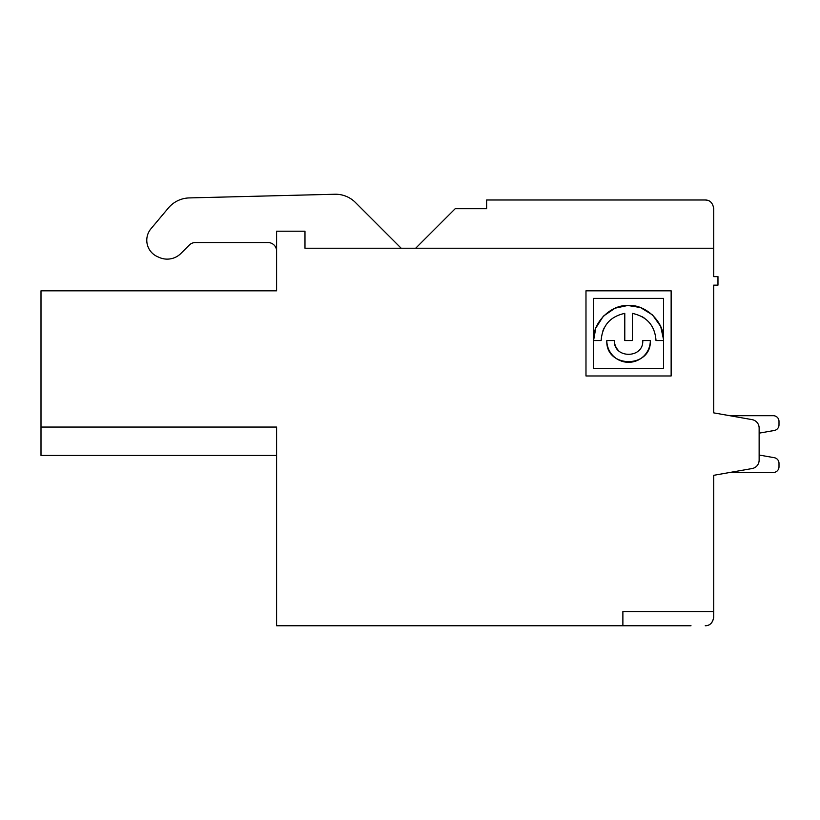 <?xml version="1.0" encoding="UTF-8"?>
<svg xmlns="http://www.w3.org/2000/svg" width="820" height="820" viewBox="0 0 820 820"><rect width="100%" height="100%" fill="white"/><g stroke="black" fill="none" stroke-linecap="round" stroke-linejoin="round"><path stroke-width="1.23" d="M663.564 339.664L663.564 298.388L593.557 298.388L593.557 368.395L663.564 368.395L663.564 340.546L656.01 340.546C654.924 325.663 647.041 316.602 632.353 313.373L632.353 340.546L624.789 340.546L624.789 313.373C610.193 316.499 602.31 325.56 601.132 340.546L593.567 340.546C592.255 323.101 610.613 304.425 628.222 305.542C645.381 304.046 664.374 321.891 663.564 339.664L660.776 326.832M593.567 340.546L595.689 328.533M595.986 327.754L603.172 316.448M603.663 315.946L614.785 308.371M615.4 308.115L627.361 305.563M628.222 305.542L639.989 307.449M640.902 307.787L652.238 314.757M652.761 315.239L660.51 326.206M618.536 350.581A14.196 14.196 0 0 1 614.385 340.546C613.411 358.873 643.72 358.904 642.767 340.546L650.332 340.546A21.761 21.761 0 0 1 649.009 348.039M415.678 248.234L455.223 208.69L486.639 208.69L486.639 199.988L705.2 199.988C709.884 199.998 712.723 202.837 713.718 208.505L713.718 276.627L717.971 276.627L717.971 285.135L713.718 285.135L713.718 412.87L729.81 415.709L773.322 415.709A5.678 5.678 0 0 1 779 421.388L779 424.883A5.678 5.678 0 0 1 774.305 430.479L759.135 433.155L759.135 455.028L774.305 457.703A5.678 5.678 0 0 1 779 463.29L779 466.795A5.678 5.678 0 0 1 773.322 472.474L729.81 472.474L773.322 472.474L729.81 472.474L713.718 475.313L713.718 611.566L713.718 489.509M713.718 251.074L713.718 217.013L713.718 251.074M713.718 617.234C712.641 622.933 709.812 625.773 705.231 625.752C709.987 625.639 712.816 622.8 713.718 617.234L713.718 611.566L622.882 611.566L622.882 625.752L276.596 625.752L276.596 427.066L41 427.066L41 455.448L276.596 455.448M41 427.066L41 290.813L276.596 290.813L276.596 231.209L304.978 231.209L304.978 248.234L713.718 248.234M713.718 285.135L717.971 285.135M713.718 276.627L717.971 276.627M355.439 202.489L401.185 248.234L355.439 202.489A28.187 28.187 0 0 0 334.796 194.248L189.276 197.917A28.187 28.187 0 0 0 168.397 207.972L150.972 228.739A17.917 17.917 0 0 0 157.399 256.619L159.254 257.439A19.444 19.444 0 0 0 180.933 253.431L189.307 245.057A8.518 8.518 0 0 1 195.334 242.566L268.079 242.566A8.518 8.518 0 0 1 276.596 251.074M691.004 625.752L622.882 625.752M729.81 472.474L752.094 468.548A8.518 8.518 0 0 0 759.135 460.163L759.135 428.019A8.518 8.518 0 0 0 752.094 419.635L713.718 412.87L729.81 415.709L773.322 415.709A5.678 5.678 0 0 1 779 421.388L779 424.883A5.678 5.678 0 0 1 774.305 430.479L759.135 433.155L774.305 430.479L759.135 433.155L759.135 455.028L774.305 457.703A5.678 5.678 0 0 1 779 463.29L779 466.795L779 463.29M455.223 208.69L449.739 214.174M189.307 245.057A8.518 8.518 0 0 1 195.334 242.566M157.399 256.619L159.254 257.439M334.796 194.248L189.276 197.917M705.2 199.988L706.686 200.121M609.127 321.184A27.439 27.439 0 0 0 607.876 322.537M604.299 327.754A27.439 27.439 0 0 0 602.874 330.931M614.385 340.546L606.81 340.546A21.761 21.761 0 0 0 608.471 348.879M585.982 375.97L585.982 290.813L671.139 290.813L671.139 375.97L585.982 375.97M650.434 323.962A27.439 27.439 0 0 0 649.266 322.537M644.592 318.273A27.439 27.439 0 0 0 641.64 316.417M648.681 348.879A21.761 21.761 0 0 1 644.52 355.357M643.956 355.931A21.761 21.761 0 0 1 637.642 360.328M636.904 360.656A21.761 21.761 0 0 1 629.381 362.296M628.571 362.307A21.761 21.761 0 0 1 620.996 360.954M620.248 360.656A21.761 21.761 0 0 1 613.77 356.495M613.186 355.931A21.761 21.761 0 0 1 608.788 349.617M773.322 472.474A5.678 5.678 0 0 0 779 466.795M779 421.388L779 424.883M729.81 415.709L773.322 415.709M650.332 340.546C651.695 368.61 605.467 368.641 606.81 340.546"/></g></svg>
